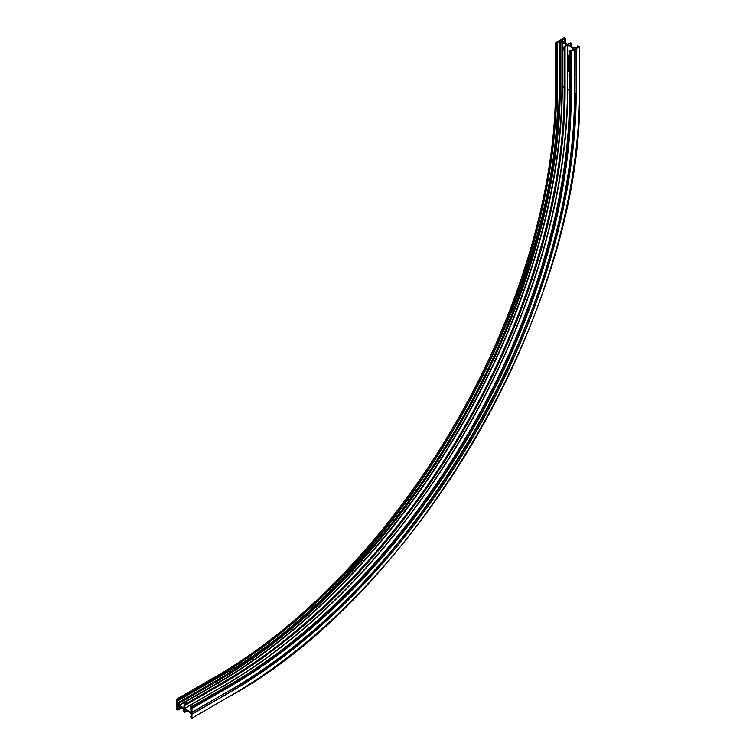 <?xml version="1.0" encoding="UTF-8"?>
<svg xmlns="http://www.w3.org/2000/svg" width="756" height="756" viewBox="0 0 756 756"><rect width="100%" height="100%" fill="white"/><g stroke="black" fill="none" stroke-linecap="round" stroke-linejoin="round"><path stroke-width="1.13" d="M185.806 703.864A1.446 0.832 0 0 0 185.258 704.167A1.446 0.832 180 0 1 185.031 703.723A1.446 0.832 180 0 1 185.787 702.985A1.446 0.832 180 0 1 187.271 703.023M212.975 694.367A1.446 0.832 0 0 0 211.104 695.161A1.446 0.832 0 0 0 211.17 695.407M192.525 706.17A1.446 0.832 0 0 0 190.654 706.964A1.446 0.832 0 0 0 190.72 707.21M178.047 704.441A0.926 0.539 -120 0 0 178.047 705.953A0.926 0.539 -120 0 0 178.047 704.441M184.18 704.989L183.755 708.013L179.068 705.187A1.625 0.936 -120 0 0 178.047 703.864L177.282 703.127L177.66 699.886L176.639 699.291L176.431 703.42A1.351 0.784 60 0 1 176.488 705.083A1.351 0.784 60 0 1 176.431 705.112L176.639 709.478L177.934 710.092L177.282 706.378L178.047 706.529A1.625 0.936 -120 0 0 178.86 706.605A1.625 0.936 -120 0 0 179.068 706.387L183.67 708.882L183.793 711.821L184.445 712.511L184.596 709.468L189.803 712.426A1.805 1.04 60 0 1 191.079 714.637L191.079 716.782L190.427 716.679L191.901 718.2L191.929 714.061A1.351 0.784 60 0 1 191.873 712.398A1.351 0.784 60 0 1 191.929 712.369L191.977 708.438L190.427 707.38L191.079 710.801A1.805 1.04 60 0 1 190.701 711.632A1.805 1.04 60 0 1 189.803 711.538L184.691 708.589L184.18 704.989M560.517 41.684L560.517 41.684A1.295 0.747 180 0 1 560.517 40.626A1.295 0.747 180 0 1 562.341 40.626A1.295 0.747 180 0 1 562.341 41.684A1.295 0.747 180 0 1 560.517 41.684M562.19 41.76A0.926 0.539 0 0 0 560.498 41.448A0.926 0.539 0 0 0 560.659 41.76M564.156 48.545A1.446 0.832 60 0 1 564.108 48.167A1.446 0.832 60 0 1 564.137 47.921M564.156 47.921A1.446 0.832 -120 0 0 563.645 47.949A1.446 0.832 -120 0 0 563.343 48.611A1.446 0.832 -120 0 0 564.156 50.236M569.514 76.819A1.446 0.832 60 0 1 568.966 75.468A1.446 0.832 60 0 1 569.268 74.806A1.446 0.832 60 0 1 569.514 74.74M569.514 53.213A1.446 0.832 60 0 1 568.966 51.852A1.446 0.832 60 0 1 569.268 51.191A1.446 0.832 60 0 1 569.514 51.124M568.521 68.418L569.164 68.692L568.55 67.341L569.448 67.993L568.682 68.031L569.136 68.645M568.503 62.975L569.287 63.712L568.503 62.975L569.126 63.107M568.503 62.172L569.448 62.351L568.597 62.228L569.419 63.032L568.503 62.172L569.448 62.351M568.786 62.068L569.448 62.918M568.55 61.472L569.448 62.087L568.55 61.472M568.521 60.433L569.448 60.934L568.956 61.529L568.521 60.433L569.419 60.943L568.956 61.529M568.521 58.467L569.448 58.977L568.521 59.138L568.521 58.467L569.419 58.987L569.183 59.497M569.514 55.887L568.049 55.339L568.049 70.979L569.514 72.122M568.521 59.27L569.448 60.253L568.521 60.244L568.521 59.27L569.448 60.253M576.185 48.724L576.185 92.988L576.044 48.753L579.616 46.655L577.726 45.918L577.981 46.655L576.129 47.722A1.805 1.04 180 0 1 573.568 47.722L568.408 44.698L570.808 42.827L567.435 44.179L562.974 41.448A1.625 0.936 0 0 0 563.05 41.155A1.625 0.936 0 0 0 562.577 40.493L562.067 39.907L565.611 38.613L564.43 37.8L560.546 39.794A1.351 0.784 0 0 1 560.546 39.87A1.351 0.784 0 0 1 559.081 40.644L555.613 42.894L557.399 43.479L557.144 42.742L559.251 41.523L560.281 41.826A1.625 0.936 0 0 0 561.925 42.052L566.716 44.698L564.316 46.57L567.69 45.218L572.802 48.167A1.805 1.04 180 0 1 573.332 48.904A1.805 1.04 180 0 1 572.802 49.641L569.514 50.784L571.205 51.597L574.579 49.594L574.532 93.942L574.532 49.679M569.514 55.859L568.143 55.16M576.044 48.753A1.351 0.784 0 0 0 574.579 49.527A1.351 0.784 0 0 0 574.579 49.594L574.579 93.876A486.93 281.128 120 0 1 230.278 690.228L230.315 690.152A486.798 281.052 120 0 0 574.532 93.942M568.616 60.574L569.306 61.359L568.616 60.574M568.644 60.593L569.306 61.359M568.521 61.491L569.448 61.992M569.24 63.239L568.748 63.409M568.521 67.927L569.173 67.917M568.682 68.031L569.448 68.862M568.521 67.36L569.448 67.993M184.559 705.65L222.897 683.518L222.132 683.074M222.519 682.857A483.916 279.389 120 0 0 564.316 90.843L564.316 90.399M224.853 687.506L223.029 686.457A487.422 281.421 120 0 0 567.69 89.482L569.514 90.54M184.691 708.589L222.897 686.231A487.242 281.308 120 0 0 567.435 89.482L567.435 45.218M189.803 711.538L191.079 710.801M572.802 49.641L572.802 48.167M567.69 45.218L567.435 89.482M562.294 42.1L562.294 86.373L564.156 87.441M215.999 678.633L215.999 677.754L214.978 677.159A482.092 278.34 120 0 0 555.613 87.157L556.633 87.753L556.633 43.479M191.977 714.193L230.315 692.061A489.141 282.404 120 0 0 576.185 92.988M191.901 718.2L230.315 695.898A493.838 285.116 120 0 0 579.512 91.07L579.512 46.806M571.205 51.597L571.205 95.87L570.695 95.87L570.695 51.597M191.977 708.438L230.315 686.306A482.092 278.34 120 0 0 571.205 95.87M191.977 712.284L230.315 690.152M569.674 51.011L569.674 95.275L570.695 95.87A481.733 278.132 120 0 1 230.06 685.862L229.03 685.276A481.733 278.132 120 0 0 569.674 95.275L569.674 94.831M184.559 712.265L187.044 710.829M570.808 46.125L570.808 43.272M177.282 708.816L180.41 707.002M564.174 42.298L564.174 38.688M564.43 38.688L564.43 42.449M564.685 42.591L564.685 38.83M555.613 42.894L555.613 86.864M177.282 703.127L215.621 680.995A485.976 280.58 120 0 0 559.251 85.797L559.251 41.523M565.082 46.57L565.082 90.843L564.316 90.843M222.897 683.518A483.916 279.389 120 0 0 565.082 90.843M184.559 708.372L222.897 686.231M557.399 87.309L556.633 87.753A481.733 278.132 120 0 1 215.999 677.754L177.66 699.886M230.315 692.061L230.268 691.92A489 282.328 120 0 0 576.044 93.016A1.351 0.784 0 0 0 574.579 93.735M559.771 41.523L559.771 85.797L560.281 86.089A1.625 0.936 0 0 0 561.925 86.316L561.925 42.052M219.495 684.416L217.407 683.046A1.625 0.936 -120 0 0 216.386 681.732A486.344 280.788 120 0 0 560.281 86.089L560.281 41.826M178.047 703.864L216.386 681.732L215.876 681.439A486.344 280.788 120 0 0 559.771 85.797L559.251 85.797M179.295 705.48L217.633 683.339A487.422 281.421 120 0 0 562.294 86.373L561.925 86.316A487.233 281.298 120 0 1 217.407 683.046L179.068 705.187M579.616 46.655L579.616 90.928C584.416 303.751 416.953 593.819 230.24 696.068L230.315 695.898M191.929 714.061L230.268 691.92A1.351 0.784 60 0 1 230.155 690.304M191.948 712.36L230.278 690.228C414.269 589.482 579.323 303.6 574.579 93.876M230.315 686.306L230.06 685.862L191.722 708.003M190.692 707.408L228.652 685.494M177.537 703.571L215.876 681.439L215.621 680.995M176.639 699.291L214.978 677.159A481.733 278.132 120 0 0 555.613 87.157M177.66 709.185L180.92 707.295M177.405 709.033L180.665 707.153M183.906 704.961L222.245 682.829C311.009 631.988 399.206 539.33 462.209 430.712C526.932 320.308 564.534 194.859 564.156 90.626L564.156 46.352M557.559 43.262L557.559 87.526C562.247 295.454 398.677 578.765 216.273 678.661L177.934 700.793M565.611 38.613L565.611 43.13M569.514 50.784L569.514 95.058C569.892 198.941 532.413 323.955 467.907 433.982C405.121 542.241 317.227 634.577 228.766 685.248L190.427 707.38M577.565 46.135L577.565 46.891M570.969 43.045L570.969 46.22M555.509 42.742L555.509 87.016C555.887 190.899 518.418 315.895 453.921 425.911C391.135 534.152 303.25 626.478 214.798 677.14L176.46 699.272M563.05 41.656L563.05 41.155M184.445 712.511L187.204 710.923M190.427 716.679L191.079 716.301M191.939 712.369L230.278 690.228M177.934 710.092L181.846 707.833"/></g></svg>

